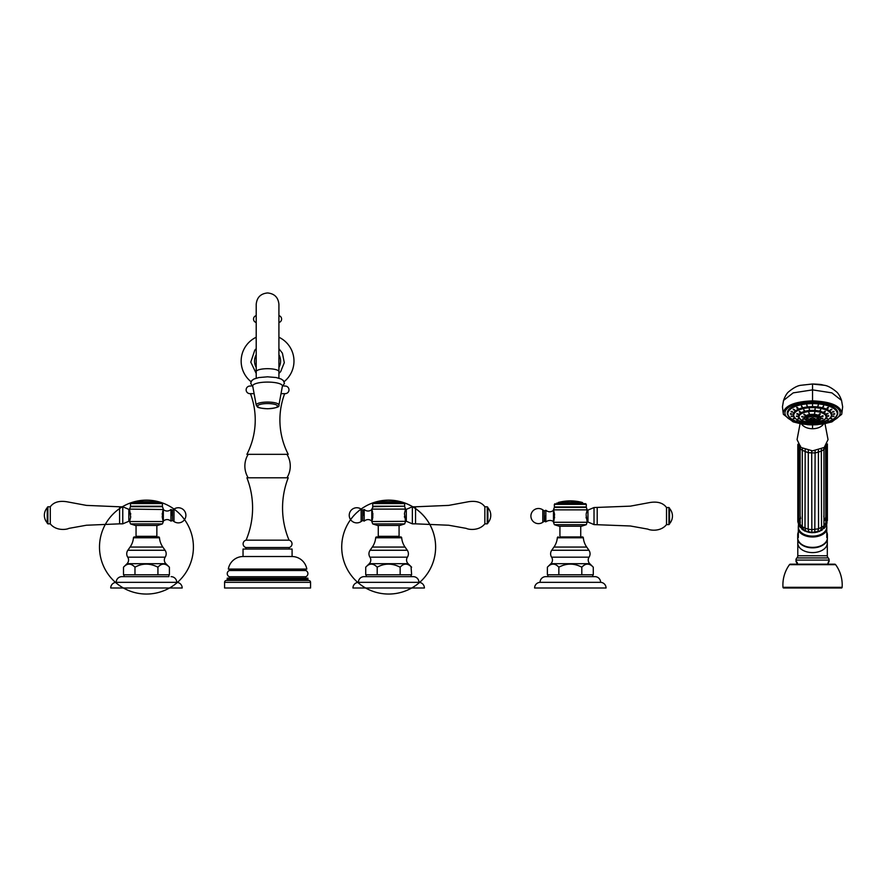<?xml version="1.0" encoding="UTF-8"?>
<svg xmlns="http://www.w3.org/2000/svg" width="887" height="887" viewBox="0 0 887 887"><rect width="100%" height="100%" fill="white"/><g stroke="black" fill="none" stroke-linecap="round" stroke-linejoin="round"><path stroke-width="1.33" d="M795.972 561.116A1.519 1.519 -45 0 0 796.415 562.181L797.413 564.176L796.969 562.735A1.519 1.408 -45 0 1 796.581 561.671L795.972 560.085A3.027 3.027 0 0 1 796.881 557.923A3.027 3.027 0 0 0 797.79 555.761L797.79 538.875M789.474 564.675A1.209 1.209 0 0 1 790.45 564.176L834.645 564.176A1.209 1.209 0 0 1 835.632 564.675A34.571 34.571 0 0 1 842.129 587.305A0.754 0.754 0 0 1 841.364 588.003L783.731 588.003A0.754 0.754 0 0 1 782.977 587.305A34.571 34.571 0 0 1 789.474 564.675L835.632 564.675M828.358 561.826L828.525 561.671A1.519 1.408 -135 0 1 828.136 562.735L827.693 564.176L828.68 562.181A1.519 1.519 45 0 0 829.123 561.116L827.549 564.176M829.123 561.116L829.123 560.085A3.027 3.027 0 0 0 828.214 557.923A3.027 3.027 0 0 1 827.305 555.761L827.305 538.875M797.557 564.176L797.258 562.558M797.413 563.81L796.969 562.735L797.557 563.81M797.856 539.218A14.757 9.491 0 0 0 812.547 547.844A14.757 9.491 0 0 0 827.249 539.218M804.642 545.96A14.225 9.147 0 0 0 820.453 545.96M826.429 524.982A14.225 9.147 180 0 1 826.784 526.989L826.784 537.566A14.835 9.535 0 0 0 827.383 534.872A14.835 9.535 0 0 0 826.784 532.178M827.383 534.872L827.383 537.888A14.835 9.535 180 0 1 812.547 547.423A14.835 9.535 180 0 1 797.712 537.888L797.712 534.872A14.835 9.535 0 0 0 798.322 537.566L798.322 526.989A14.225 9.147 180 0 1 798.732 524.794M798.322 532.178A14.835 9.535 0 0 0 797.712 534.872M826.673 524.439L826.784 526.989A14.225 9.147 180 0 1 812.547 536.136A14.225 9.147 180 0 1 798.322 526.989L798.511 524.284M802.824 418.808L804.077 418.775M802.824 419.229L804.077 419.196L802.746 419.107M806.815 421.037L807.547 420.782M803.167 417.112L801.781 416.823L803.178 417.078M804.021 414.562L805.119 415.138L803.877 414.761M808.844 413.131L809.321 413.885L808.844 413.131M814.798 412.965L814.51 413.741L814.798 412.965M820.065 414.107L819.1 414.739L820.287 414.34M823.047 416.214L821.706 416.58L823.069 416.291M822.848 418.653L821.517 418.697L822.881 418.564M819.51 420.671L818.612 420.46M808.778 419.041A5.067 2.073 0 0 1 808.445 418.875A5.067 2.073 0 0 1 807.613 417.189M817.481 417.189A5.067 2.073 0 0 1 816.661 418.875A5.067 2.073 0 0 1 816.328 419.041M814.865 418.974A8.349 2.45 46.8 0 0 814.865 418.354A9.824 8.959 0 0 1 813.301 418.586L813.301 417.722A8.349 2.861 180 0 1 812.547 417.733A8.349 2.861 180 0 1 811.793 417.722L811.793 419.618A8.349 7.75 180 0 0 812.547 419.651A8.349 7.75 180 0 0 813.301 419.618L813.301 419.207A9.824 8.959 0 0 0 814.865 418.974L814.299 418.464M810.807 418.464L810.23 418.974A9.824 8.959 0 0 0 811.793 419.207M810.23 418.974A8.349 2.45 -46.8 0 1 810.23 418.354A9.824 8.959 0 0 0 811.793 418.586M813.301 418.586L813.301 419.207M814.51 413.32L814.798 412.544L814.51 413.32M819.011 414.273L820.065 413.686M821.706 416.158L823.047 415.792M821.517 418.276L822.848 418.232M815.131 409.217L814.909 410.005L815.131 409.217M820.686 410.027L819.987 410.748L820.686 410.027M825.165 411.601L824.078 412.178L825.32 411.801M827.97 413.719L826.64 414.118L828.003 413.819M827.327 416.302L828.724 416.114L827.327 416.325M827.327 418.453L826.052 418.453L827.394 418.354M823.968 420.438L822.992 420.261M819.089 421.802L818.535 421.502M801.671 420.649L802.613 420.449M798.1 418.731L799.342 418.697L798.023 418.62M796.437 416.424L797.823 416.591L796.426 416.391M796.914 414.018L798.256 414.384L796.892 414.096M799.475 411.845L800.595 412.4L799.342 412.034M803.766 410.182L804.52 410.892L803.766 410.182M809.232 409.273L809.509 410.049L809.232 409.273M798.1 418.309L799.342 418.276M796.437 416.003L797.823 416.169M796.914 413.597L798.256 413.963M799.475 411.424L800.595 411.978M804.52 410.47L803.766 409.761L804.52 410.47M809.509 409.628L809.232 408.852L809.509 409.628M812.547 405.071L812.547 405.858L812.547 405.071M801.471 421.957L802.17 421.68L801.471 421.957M796.892 420.516L797.879 420.338L796.892 420.516M793.366 418.642L794.575 418.575L793.277 418.509M791.16 416.458L792.501 416.535L791.137 416.391M790.406 414.118L791.792 414.34L790.406 414.118M791.16 411.779L792.501 412.145L791.137 411.856M793.366 409.594L794.575 410.104L793.277 409.75M796.892 407.721L797.879 408.342L796.681 407.953M801.471 406.279L802.17 407L801.471 406.279M806.815 405.381L807.181 406.146L806.815 405.381M818.28 405.381L817.925 406.146L818.28 405.381M823.624 406.279L822.925 407L823.624 406.279M828.214 407.721L827.227 408.342L828.414 407.953M831.729 409.594L830.52 410.104L831.829 409.75M833.946 411.779L832.594 412.145L833.968 411.856M834.7 414.118L833.303 414.34L834.7 414.118M833.946 416.458L832.594 416.535L833.968 416.391M831.729 418.642L830.52 418.575L831.829 418.509M828.214 420.516L827.227 420.338L828.214 420.516M823.624 421.957L822.925 421.68L823.624 421.957M812.547 405.437L812.547 404.649L812.547 405.437M817.925 405.725L818.28 404.96L817.925 405.725M822.925 406.579L823.624 405.858L822.925 406.579M827.15 407.887L828.214 407.299M830.52 409.683L831.729 409.173M832.594 411.723L833.946 411.357M833.303 413.919L834.7 413.697M832.594 416.114L833.946 416.036M830.52 418.154L831.729 418.22M840.144 413.009A27.597 11.276 0 0 0 812.547 401.733A27.597 11.276 180 0 0 784.951 413.009A27.597 11.276 180 0 0 812.547 424.274A27.597 11.276 0 0 0 840.144 413.009L840.144 412.865A27.597 11.276 0 0 1 840.144 412.932M784.951 412.932A27.597 11.276 0 0 1 784.951 412.865A27.597 11.276 0 0 1 812.547 401.589A27.597 11.276 0 0 1 840.144 412.865M841.575 400.447L831.906 392.874L812.547 389.881L812.547 400.869C830.387 401.578 840.177 405.581 841.918 412.865L841.685 414.351L831.939 421.879L823.125 424.064L812.547 424.862L816.605 424.751M812.547 400.869C794.708 401.578 784.917 405.581 783.177 412.865L783.409 414.351L793.166 421.879L801.97 424.064L812.547 424.862L808.489 424.751M783.52 400.447L793.2 392.874L812.547 389.881L812.547 384.049L824.489 385.313C827.837 385.778 831.917 388.007 836.707 392.01C838.403 393.506 840.022 396.278 841.541 400.325L842.65 406.8L841.918 412.865M812.547 384.004L800.606 385.313C797.258 385.778 793.189 388.007 788.388 392.01C786.691 393.506 785.084 396.278 783.565 400.325L782.445 406.8L783.409 414.351M801.538 423.986L802.391 425.084C804.797 427.445 808.179 428.665 812.547 428.754L812.547 424.862M812.547 428.754C816.916 428.665 820.309 427.445 822.704 425.084L823.557 423.986M800.074 423.731L797.058 439.608L800.872 447.469L812.547 450.851L824.234 447.469L828.037 439.608L825.021 423.731M798.888 446.327L800.196 448.434L800.34 447.07M800.617 446.117L800.118 448.822L802.269 450.274L802.48 448.478M803.345 529.794L805.784 531.091L804.997 528.264L805.185 449.665M820.076 530.969L817.637 531.967A11.853 7.617 180 0 1 817.559 531.989L814.809 532.566A11.853 7.617 180 0 1 814.732 532.566L811.849 532.688A11.853 7.617 180 0 1 811.76 532.688L808.922 532.333L808.19 529.229L808.312 450.474M811.849 532.688L811.694 450.84M814.809 532.566L815.12 450.718M817.637 531.967L818.557 528.807L818.391 450.119M817.559 531.989L820.597 530.493L821.539 527.599L821.329 449.11M798.888 522.864L802.269 526.811L802.269 450.274L808.19 452.692L815.197 452.98L821.539 451.051L823.956 449.399L823.768 447.791M823.823 448.035L823.979 449.598L825.564 446.361M820.131 530.936L822.116 529.583M806.228 531.524L808.844 532.322M803.932 530.315L806.161 531.501M800.196 524.971L802.048 529.339L803.389 530.16M825.83 522.155L826.54 519.472M824.899 520.259L825.664 517.276M823.823 516.633L823.956 515.28M800.617 518.562L800.196 516.245M800.318 522.221L798.888 518.352M805.784 531.091L811.76 532.344L817.925 531.579M802.269 450.141L802.269 526.834L808.19 529.229L811.66 529.661L818.557 528.807L823.956 525.936L823.956 449.798M793.366 418.22L794.575 418.154M791.16 416.036L792.501 416.114M790.406 413.697L791.792 413.919M791.16 411.357L792.501 411.723M793.366 409.173L794.575 409.683M796.892 407.299L797.945 407.887M802.17 406.579L801.471 405.858L802.17 406.579M807.181 405.725L806.815 404.96L807.181 405.725M814.909 409.583L815.131 408.796L814.909 409.583M819.987 410.326L820.686 409.606L819.987 410.326M824.067 411.745L825.165 411.18M826.64 413.697L827.97 413.298M827.327 415.881L828.724 415.693M826.052 418.032L827.327 418.032M801.781 416.402L803.167 416.69M805.119 414.717L804.021 414.14M809.321 413.464L808.844 412.71L809.321 413.464M668.931 507.541L669.541 508.151L669.541 523.984L668.931 524.594L668.931 507.541L666.514 507.541L666.514 524.594C660.493 532.156 649.65 530.226 647.965 529.14L630.38 525.991L594.024 524.594L594.024 507.541L630.38 506.144L650.049 502.497C657.744 501.31 663.232 502.996 666.514 507.541M597.206 507.541L597.206 524.594M594.024 507.541L587.97 510.103L587.97 522.033L594.024 524.594M586.152 514.105L587.216 509.859L553.455 509.859L554.519 514.105L553.455 522.277L587.216 522.277L586.152 515.103M586.152 517.032L586.152 518.041M587.97 522.033L587.127 522.033L586.307 524.672L554.364 524.672L553.455 522.277M586.362 507.442L554.308 507.442L586.362 507.442L587.216 509.859M555.151 506.954L585.52 506.954M585.631 503.672L556.57 503.173L585.631 503.672L586.307 504.348L554.364 504.348L554.364 506.499M570.651 500.978L579.1 501.732L570.374 500.978M570.286 500.978L567.126 501.133A46.9 19.647 -90 0 1 568.29 500.989A46.922 46.9 -90 0 1 568.589 500.967M575.463 501.188L579.045 501.709A46.944 46.944 0 0 0 561.626 501.709L561.626 501.72A46.944 46.922 -90 0 1 569.254 500.911A46.944 19.658 90 0 0 567.857 501.077L568.002 501.1M569.509 501L570.097 500.989M571.516 500.944L570.729 500.944M567.747 501.144L567.126 501.133A46.922 19.658 -90 0 1 568.29 500.955A46.944 46.922 90 0 0 561.027 501.842L561.027 501.831A46.944 46.944 0 0 0 558.366 502.452L557.712 503.173M554.519 514.105L554.519 515.314M554.519 516.822L554.519 518.041M545.039 516.068L545.039 521.523L545.039 516.068M554.364 524.672L559.12 526.213L581.55 526.213L586.307 524.672M559.93 526.213L559.93 536.934L582.415 536.934L580.73 536.934L580.73 526.213M582.415 536.934A0.942 0.942 0 0 1 583.347 537.788A18.926 18.926 0 0 0 586.695 547.057L553.965 547.057A18.926 18.926 0 0 0 557.324 537.788L583.347 537.788M558.256 536.934A0.942 0.942 0 0 0 557.324 537.788M547.379 567.203L547.379 574.776L593.281 574.776L593.281 567.203C589.456 563.09 585.631 563.09 581.805 567.203C574.155 563.09 566.505 563.09 558.854 567.203C555.029 563.09 551.204 563.09 547.379 567.203L550.927 563.677A5.189 5.189 0 0 0 551.603 557.169A6.176 6.176 0 0 1 551.725 550.262L553.965 547.057M593.281 567.203L589.744 563.677A5.189 5.189 0 0 1 589.057 557.169A6.176 6.176 0 0 0 588.946 550.262L586.695 547.057M558.854 574.776L558.854 567.203M600.61 582.349L540.061 582.349A5.666 5.666 0 0 0 534.606 588.003L606.065 588.003A5.666 5.666 0 0 0 600.61 582.349A5.666 5.666 0 0 0 594.955 576.65L545.716 576.65L547.9 576.65L547.9 574.776M594.955 576.65L592.771 576.65L592.771 574.776M581.805 574.776L581.805 567.203M540.061 582.349A5.666 5.666 0 0 1 545.716 576.65M256.21 337.237A26.422 26.422 0 0 0 251.043 381.698M278.917 337.237A26.422 26.422 0 0 1 284.095 381.698M283.585 385.745A2.118 2.118 0 0 0 284.672 386.045L285.182 386.045A3.803 3.803 0 0 1 288.985 389.859A3.803 3.803 0 0 1 285.182 393.662L281.024 393.662M251.553 385.745A2.118 2.118 0 0 1 250.456 386.045L249.946 386.045A3.803 3.803 0 0 0 246.142 389.859A3.803 3.803 0 0 0 249.946 393.662L254.114 393.662M284.66 393.662A75.118 75.118 0 0 0 288.231 454.332L246.908 454.332A75.118 75.118 0 0 0 250.478 393.662M248.194 454.332A22.341 22.341 0 0 0 248.194 477.794M286.945 454.332A22.341 22.341 0 0 1 286.945 477.794M289.062 540.172A82.957 82.957 0 0 1 288.231 477.794L246.908 477.794A82.957 82.957 0 0 1 246.076 540.172L289.062 540.172A3.781 3.781 0 0 1 289.173 547.523L245.954 547.523L245.954 549.042M246.076 540.172A3.781 3.781 0 0 0 245.954 547.523M289.173 547.523L289.173 549.042M292.089 549.042L243.038 549.042L243.038 556.515A15.134 15.134 0 0 0 228.314 569.088L306.824 569.088A15.134 15.134 0 0 0 292.089 556.515L292.089 549.042M243.038 556.515L292.089 556.515M229.423 569.088L229.423 570.507L305.716 570.507A3.315 3.315 0 0 1 305.716 576.738L229.423 576.738L229.423 578.169M305.716 569.088L305.716 570.507M229.423 570.507A3.315 3.315 0 0 0 229.423 576.738M305.716 576.738L305.716 578.169M227.227 579.499L307.911 579.499L307.911 578.169L227.227 578.169L227.227 579.499A0.942 0.942 0 0 1 226.351 580.442A1.907 1.907 0 0 0 224.577 582.338L224.577 588.003L310.561 588.003L310.561 582.338L224.577 582.338M307.911 579.499A0.942 0.942 0 0 0 308.787 580.442A1.907 1.907 0 0 1 310.561 582.338M267.564 382.086A14.857 3.847 180 0 0 252.728 386.122L256.221 405.148A11.365 2.938 0 0 1 267.564 402.066A11.365 2.938 0 0 1 278.917 405.148L282.399 386.122A14.857 3.847 180 0 0 267.564 382.086M256.21 315.628A3.559 3.559 0 0 0 256.21 322.524M278.917 315.628A3.559 3.559 0 0 1 278.917 322.524M401.689 537.788L375.667 537.788A0.942 0.942 0 0 1 376.598 536.934L400.747 536.934A0.942 0.942 0 0 1 401.689 537.788L401.689 537.788A18.926 18.926 0 0 0 405.037 547.057L407.288 550.262A6.176 6.176 0 0 1 407.399 557.169A5.189 5.189 0 0 0 408.087 563.677L411.623 567.203C407.643 563.101 403.818 563.101 400.148 567.203C392.187 563.101 384.537 563.101 377.197 567.203C373.216 563.101 369.391 563.101 365.721 567.203L365.721 574.776L377.197 574.776L377.197 567.203M375.667 537.788A18.926 18.926 0 0 1 372.307 547.057L370.067 550.262A6.176 6.176 0 0 0 369.946 557.169A5.189 5.189 0 0 1 369.258 563.677L365.721 567.203M411.047 566.649L411.623 574.776L377.197 574.776M366.242 574.776L366.242 576.65L364.058 576.65A5.666 5.666 0 0 0 358.392 582.349L418.952 582.349A5.666 5.666 0 0 1 424.396 588.003L352.948 588.003A5.666 5.666 0 0 1 358.392 582.349M411.113 574.776L411.113 576.65L413.287 576.65L364.058 576.65M399.006 566.66L400.148 567.203L400.148 574.776M413.287 576.65A5.666 5.666 0 0 1 418.952 582.349M394.726 536.325L394.726 536.934M382.619 536.325L382.619 536.934M378.272 525.459L378.272 536.325L399.072 536.325L399.072 525.459M377.452 525.459L399.893 525.459L404.649 523.907L372.706 523.907L377.452 525.459M372.85 517.276L371.797 521.523L405.481 521.334M372.85 516.068L371.864 509.293M372.651 506.688L403.862 506.2L373.494 506.2L371.797 509.105L405.547 509.105L404.494 513.34L405.547 521.523L404.649 523.907M372.85 514.56L372.85 513.34M363.371 515.314L363.371 509.859L363.371 515.314M404.494 516.278L404.494 517.276M405.47 521.279L406.313 521.279L406.313 509.349L405.47 509.349M404.494 513.34L404.494 514.349M406.313 509.349L412.366 506.787L412.366 523.84L406.313 521.279M415.548 506.787L448.711 505.39L468.391 501.743C476.086 500.556 481.574 502.242 484.845 506.787L484.845 523.84C478.836 531.391 467.981 529.472 466.307 528.386L448.711 525.237L415.548 523.84L415.548 506.787L412.366 506.787M487.273 506.787L487.872 507.397L487.872 523.23L487.273 523.84L487.273 506.787L484.845 506.787M373.494 506.2L403.862 506.2M403.973 502.918L374.913 502.419L402.432 502.419L404.649 503.583L372.706 503.583L372.706 505.745M379.348 501.077A46.944 46.944 0 0 0 353.492 578.18A46.944 46.944 0 0 0 433.189 562.025A46.944 46.944 0 0 0 379.348 501.077L379.348 501.077A46.944 46.944 0 0 0 353.492 578.18A46.944 46.944 0 0 0 433.189 562.025A46.944 46.944 0 0 0 378.727 501.244L383.195 500.479A46.856 43.075 -90 0 0 382.696 500.534L379.348 501.077A46.944 46.944 0 0 1 383.827 500.39L388.584 500.146A46.944 46.944 0 0 1 388.672 500.146A46.944 46.944 0 0 0 348.014 570.563A46.944 46.944 0 0 0 429.33 570.563A46.944 46.944 0 0 0 388.672 500.146L388.672 500.146A46.944 46.944 -89.4 0 1 389.626 500.157L388.972 500.213A46.878 46.878 0 0 1 393.506 500.468A46.656 8.105 -90 0 1 393.795 500.434A46.911 40.137 -90 0 0 393.529 500.401A46.723 24.193 90 0 0 393.129 500.379L392.353 500.323A46.911 46.911 0 0 0 391.622 500.279L390.712 500.201A46.944 46.944 0 0 1 394.726 500.534L394.427 500.567A46.878 46.878 0 0 1 396.988 500.955L399.538 501.421A46.944 46.944 0 0 1 400.636 501.687A0.909 0.909 0 0 1 401.301 502.419M400.636 501.687L376.709 501.687A0.909 0.909 0 0 0 376.044 502.419M394.726 500.556L394.726 500.556A46.922 46.922 0 0 1 395.824 500.723L396.012 500.789A46.878 46.878 0 0 1 396.855 500.933L398.385 501.155A46.944 46.944 0 0 0 395.824 500.689L396.012 500.789A46.911 46.911 0 0 1 396.855 500.9L398.23 501.166M399.538 501.421L398.895 501.299M378.073 501.355A46.944 46.944 0 0 0 376.709 501.687M379.525 501.077L381.543 500.756M389.626 500.168L389.626 500.168A46.922 46.922 0 0 1 390.712 500.213L391.622 500.301A46.878 46.878 0 0 1 392.353 500.357L393.129 500.412A46.701 24.182 90 0 1 393.529 500.434A46.878 40.103 -90 0 1 393.628 500.445M385.379 500.312L386.92 500.201M387.497 500.157A46.944 46.944 0 0 0 384.925 500.29L387.497 500.19A46.922 46.922 0 0 1 388.062 500.179M384.925 500.29L384.925 500.323A46.922 46.922 0 0 0 384.337 500.379M388.972 500.213L389.626 500.19M127.85 550.262L165.071 550.262L162.82 547.057A18.926 18.926 0 0 1 159.472 537.788L133.449 537.788A18.926 18.926 0 0 1 130.09 547.057L127.85 550.262A6.176 6.176 0 0 0 127.728 557.169A5.189 5.189 0 0 1 127.052 563.677L123.504 567.203L123.504 574.776L169.406 574.776L169.406 567.203C165.425 563.101 161.6 563.101 157.93 567.203L157.93 574.776M159.472 537.788A0.942 0.942 0 0 0 158.529 536.934L134.38 536.934A0.942 0.942 0 0 0 133.449 537.788M152.509 536.325L152.509 536.934M140.401 536.325L140.401 536.934M136.055 525.459L136.055 536.325L156.855 536.325L156.855 525.459M130.489 523.907L135.245 525.459L157.675 525.459L162.432 523.907L130.489 523.907L129.58 521.523L163.341 521.523L162.432 523.907M163.197 509.515L129.58 509.105L130.433 506.688L162.476 506.688L163.341 509.105L162.277 517.276L163.341 521.523M129.657 509.304L128.826 509.349L128.826 521.279L129.58 521.523L130.644 517.276L129.58 509.105M162.277 516.068L162.277 517.276M162.277 513.34L162.277 514.56M171.756 515.314L171.756 509.859L171.756 515.314M130.644 517.276L130.644 516.278M130.644 514.349L130.644 513.34M128.826 521.279L122.772 523.84L122.772 506.787L128.826 509.349M122.772 506.787L119.59 506.787L119.59 523.84L122.772 523.84M47.865 523.84L47.255 523.23L47.255 507.397L47.865 506.787L47.865 523.84L50.282 523.84L50.282 506.787C53.564 502.242 59.041 500.556 66.747 501.743L86.416 505.39L119.59 506.787M162.476 506.688L130.433 506.688M131.276 506.2L161.645 506.2M161.756 502.918L132.695 502.419L161.756 502.918L162.432 503.583L130.489 503.583L130.489 505.745M140.645 500.578L140.146 500.601A46.922 46.922 0 0 0 138.937 500.778L138.439 500.9A46.878 46.878 0 0 1 140.645 500.578L140.323 500.545A46.944 46.944 0 0 1 141.476 500.412L141.155 500.512A46.878 46.878 0 0 1 143.372 500.312L142.874 500.29A46.944 46.944 0 0 1 144.038 500.201A46.944 46.944 0 0 0 107.061 572.636A46.944 46.944 0 0 0 188.277 568.434A46.944 46.944 0 0 0 144.038 500.201L148.794 500.201A46.944 46.944 0 0 1 151.2 500.379L150.635 500.368L151.2 500.423A46.922 46.922 0 0 1 152.287 500.534L152.852 500.645L152.287 500.501A46.944 46.944 0 0 1 158.418 501.687A0.909 0.909 0 0 1 159.083 502.419M138.937 500.767L138.937 500.778A46.944 46.944 0 0 0 134.491 501.687A0.909 0.909 0 0 0 133.837 502.419M150.635 500.368L150.635 500.401A46.878 46.878 0 0 1 152.852 500.656M141.155 500.512L141.665 500.434A46.922 46.922 0 0 1 142.874 500.312L143.372 500.312M145.357 500.168L145.135 500.157A46.944 46.944 0 0 1 147.708 500.157L145.135 500.157L147.708 500.19A46.922 46.922 0 0 1 148.273 500.213M145.135 500.19A46.922 46.922 0 0 0 144.548 500.213M165.071 550.262A6.176 6.176 0 0 1 165.182 557.169A5.189 5.189 0 0 0 165.869 563.677L168.829 566.649M156.788 566.66L157.93 567.203C149.97 563.101 142.319 563.101 134.979 567.203L134.979 574.776M168.896 574.776L168.896 576.65L121.841 576.65L124.025 576.65L124.025 574.776M134.979 567.203C130.999 563.101 127.174 563.101 123.504 567.203M121.841 576.65A5.666 5.666 0 0 0 116.186 582.349L176.735 582.349A5.666 5.666 0 0 1 182.19 588.003L110.731 588.003A5.666 5.666 0 0 1 116.186 582.349M171.069 576.65A5.666 5.666 0 0 1 176.735 582.349M782.977 587.305L842.129 587.305M829.123 560.085L795.972 560.085M828.214 557.923L796.881 557.923M827.305 555.761L797.79 555.761M797.79 543.11A14.757 9.491 0 0 0 812.547 552.601A14.757 9.491 0 0 0 827.305 543.11M826.784 530.149A14.835 9.535 180 0 1 812.547 536.99A14.835 9.535 180 0 1 798.322 530.149M804.587 418.609A8.271 3.382 0 0 1 812.547 414.318A8.271 3.382 0 0 1 820.508 418.609M812.547 411.324A13.527 5.522 180 0 0 799.021 416.846A13.527 5.522 180 0 0 812.547 422.378A13.527 5.522 180 0 0 826.074 416.846A13.527 5.522 180 0 0 812.547 411.324M825.198 418.808A13.771 5.632 180 0 0 826.329 416.58A13.771 5.632 180 0 0 812.547 410.947A13.771 5.632 180 0 0 798.777 416.58A13.771 5.632 180 0 0 799.897 418.808M804.531 418.076A8.027 3.282 0 0 1 804.531 417.965A8.027 3.282 0 0 1 812.547 414.695A8.027 3.282 0 0 1 820.575 417.965A8.027 3.282 0 0 1 820.564 418.076M819.865 419.529A8.027 3.282 180 0 0 820.575 418.176A8.027 3.282 180 0 0 812.547 414.905A8.027 3.282 180 0 0 804.531 418.176A8.027 3.282 180 0 0 805.241 419.529M812.547 421.624A7.772 3.171 180 0 0 820.32 418.453A7.772 3.171 180 0 0 812.547 415.271A7.772 3.171 180 0 0 804.775 418.453A7.772 3.171 180 0 0 812.547 421.624M812.547 421.258A6.298 2.572 180 0 0 818.856 418.686A6.298 2.572 180 0 0 812.547 416.114A6.298 2.572 180 0 0 806.25 418.686A6.298 2.572 180 0 0 812.547 421.258M812.547 416.136A6.032 2.461 180 0 0 807.07 417.577A6.032 2.461 180 0 0 812.547 421.07A6.032 2.461 180 0 0 818.025 417.577A6.032 2.461 180 0 0 812.547 416.136M807.713 417.145A5.023 2.051 180 0 0 809.254 419.241L808.445 418.875M809.254 419.241A9.846 9.846 0 0 0 815.84 419.241A5.023 2.051 180 0 0 817.393 417.145M798.777 416.469A13.771 5.632 0 0 1 798.777 416.369A13.771 5.632 0 0 1 812.547 410.736A13.771 5.632 0 0 1 826.329 416.369A13.771 5.632 0 0 1 826.318 416.469M798.932 417.467A14.026 5.732 0 0 1 812.547 410.371A14.026 5.732 0 0 1 826.174 417.467M812.547 423.01A18.827 7.695 180 0 0 831.374 415.327A18.827 7.695 180 0 0 812.547 407.632A18.827 7.695 180 0 0 793.721 415.327A18.827 7.695 180 0 0 812.547 423.01M830.11 418.099A19.07 7.795 180 0 0 831.629 415.049A19.07 7.795 180 0 0 812.547 407.255A19.07 7.795 180 0 0 793.477 415.049A19.07 7.795 180 0 0 794.985 418.099M793.477 414.95A19.07 7.795 0 0 1 793.477 414.839A19.07 7.795 0 0 1 812.547 407.055A19.07 7.795 0 0 1 831.629 414.839A19.07 7.795 0 0 1 831.618 414.95M793.721 416.347A19.326 7.894 0 0 1 812.547 406.678A19.326 7.894 0 0 1 831.374 416.347M812.547 403.596A24.725 10.101 180 0 0 787.822 413.697A24.725 10.101 180 0 0 812.547 423.809A24.725 10.101 180 0 0 837.273 413.697A24.725 10.101 180 0 0 812.547 403.596M835.576 417.378A24.98 10.2 180 0 0 837.528 413.431A24.98 10.2 180 0 0 812.547 403.219A24.98 10.2 180 0 0 787.567 413.431A24.98 10.2 180 0 0 789.519 417.378M787.567 413.353A24.98 10.2 0 0 1 787.567 413.275A24.98 10.2 0 0 1 812.547 403.075A24.98 10.2 0 0 1 837.528 413.275A24.98 10.2 0 0 1 837.528 413.353M788.244 415.837A25.279 10.334 0 0 1 812.547 402.676A25.279 10.334 0 0 1 836.862 415.837M783.177 412.865L782.445 406.8M818.014 424.651L807.081 424.651M826.884 444.986L827.383 443.932M797.879 444.243L798.655 446.216M825.664 447.403L826.54 445.207M823.979 449.598L823.956 525.936L826.54 521.744M820.73 530.493L821.528 530.47M802.048 529.339L803.057 529.75M826.994 521.434L826.994 522.654M797.812 445.086L797.812 521.623L798.599 522.72M582.959 503.173L582.293 502.452L558.366 502.452M554.087 520.27L554.087 511.866M554.087 522L553.466 521.767L553.466 510.369C550.894 512.298 548.366 512.265 545.849 510.269L545.849 521.866L544.285 521.234L544.285 510.901L542.8 509.859L542.8 522.277L544.285 521.234M588.946 550.262L551.725 550.262M589.057 557.169L551.603 557.169M589.744 563.677L550.927 563.677M226.351 580.442L308.787 580.442M256.21 367.451A13.017 13.017 0 0 1 256.21 354.711M278.917 354.711A13.017 13.017 0 0 1 278.917 367.451M278.917 371.631A11.354 2.938 180 0 0 267.564 368.693A11.354 2.938 180 0 0 256.21 371.631L256.21 304.308C256.886 297.411 260.667 293.63 267.564 292.954C274.46 293.63 278.252 297.411 278.917 304.308L278.917 378.172M267.564 408.719A9.957 2.583 0 0 1 257.607 406.146A9.957 2.583 0 0 1 267.564 403.563A9.957 2.583 0 0 1 277.531 406.146A9.957 2.583 0 0 1 267.564 408.719M408.087 563.677L369.258 563.677M369.946 557.169L407.399 557.169M370.067 550.262L407.288 550.262M405.037 547.057L372.307 547.057M372.429 511.112L372.429 519.516M372.429 509.382L371.797 509.615L371.797 521.013C369.236 519.083 366.697 519.117 364.191 521.112L362.628 520.481L362.628 510.147L361.142 509.105L361.142 521.523L362.628 520.481M364.191 521.112L364.191 509.504L362.628 510.147M162.82 547.057L130.09 547.057M162.709 519.516L162.709 511.112M162.709 521.246L163.33 521.013L163.33 509.615C165.891 511.544 168.43 511.5 170.947 509.504L170.947 521.112L172.51 520.481L173.996 521.523L173.996 509.105L172.51 510.147L172.51 520.481M134.491 501.687L158.418 501.687M127.728 557.169L165.182 557.169M165.869 563.677L127.052 563.677M827.383 537.888C828.148 550.517 796.958 550.517 797.712 537.888M798.777 416.369L798.777 416.58C800.928 422.279 806.095 421.569 812.547 422.389C822.471 421.192 827.072 419.252 826.329 416.58L826.329 416.369M804.531 417.965L804.531 418.176C805.03 420.327 807.702 421.48 812.547 421.635C818.923 420.615 821.606 419.473 820.575 418.176L820.575 417.965M818.025 417.577L812.547 416.169L807.07 417.577M815.84 419.241L816.661 418.875M793.477 414.839L793.477 415.049C794.674 419.961 801.028 422.622 812.547 423.021C824.067 422.622 830.432 419.961 831.629 415.049L831.629 414.839M787.567 413.275L787.567 413.431C789.12 419.806 797.446 423.265 812.547 423.809C827.649 423.265 835.975 419.806 837.528 413.431L837.528 413.275M841.685 414.351L842.65 406.8M824.489 385.313C820.763 384.725 824.078 384.503 812.547 383.982L800.606 385.313M800.673 527.754C798.932 525.913 798.233 524.527 798.599 523.585L798.788 445.551M823.801 528.574C825.276 527.477 825.952 526.113 825.83 524.505L825.62 446.305M824.888 526.878C826.041 526.301 826.739 524.871 826.994 522.62L826.85 444.83M819.655 531.457L821.417 528.852M804.476 531.014L802.269 526.834M827.383 444.065L827.383 520.614M797.812 521.623L798.688 524.572M800.118 448.822L800.118 525.359M823.979 526.135L822.171 530.016M668.931 524.594L666.514 524.594M587.97 510.103L587.127 510.103M554.308 507.442L553.455 509.859M586.307 504.348L586.307 506.499M555.04 503.672L554.364 504.348M582.293 502.452A46.944 46.944 0 0 0 579.643 501.831M553.466 521.767C554.042 522.243 551.415 518.862 546.325 521.467L545.849 521.866M554.087 510.136L553.466 510.369M545.849 510.269L544.285 510.901M542.8 509.859A7.573 7.573 0 0 0 530.903 516.068A7.573 7.573 0 0 0 542.8 522.277M669.541 523.64A11.309 11.309 0 0 0 669.541 508.495M256.21 348.691L254.791 350.165L250.788 362.107L256.21 373.471M278.917 373.471L280.68 371.586L284.295 362.661L282.421 353.214L278.917 348.691M278.917 335.275L278.917 304.308M256.21 371.631L256.21 378.172M252.884 386.976L250.688 383.273L251.786 380.567L253.97 379.015L258.893 377.552L267.564 376.82L276.068 377.518L281.146 379.015L283.352 380.578L284.45 383.295L282.243 386.976M256.221 405.148C258.161 406.911 254.735 407.809 267.564 408.774C276.068 408.131 279.849 406.922 278.917 405.148M371.797 509.615C369.236 511.544 366.697 511.5 364.191 509.504M372.429 521.246L371.797 521.013M361.142 509.105A7.573 7.573 0 0 0 349.234 515.314A7.573 7.573 0 0 0 361.142 521.523M371.797 521.523L372.706 523.907M415.548 523.84L412.366 523.84M487.273 523.84L484.845 523.84M487.872 522.875A11.309 11.309 0 0 0 487.872 507.741M405.547 509.105L404.694 506.688M404.649 503.583L404.649 505.745M373.372 502.918L372.706 503.583M162.709 509.382L163.33 509.615M163.33 521.013C165.891 519.083 168.43 519.117 170.947 521.112M170.947 509.504L172.51 510.147M173.996 521.523A7.573 7.573 0 0 0 185.893 515.314A7.573 7.573 0 0 0 173.996 509.105M50.282 523.84C56.302 531.391 67.146 529.472 68.831 528.386L86.416 525.237L119.59 523.84M47.865 506.787L50.282 506.787M47.255 507.741A11.309 11.309 0 0 0 47.255 522.875M162.432 503.583L162.432 505.745M131.165 502.918L130.489 503.583"/></g></svg>
